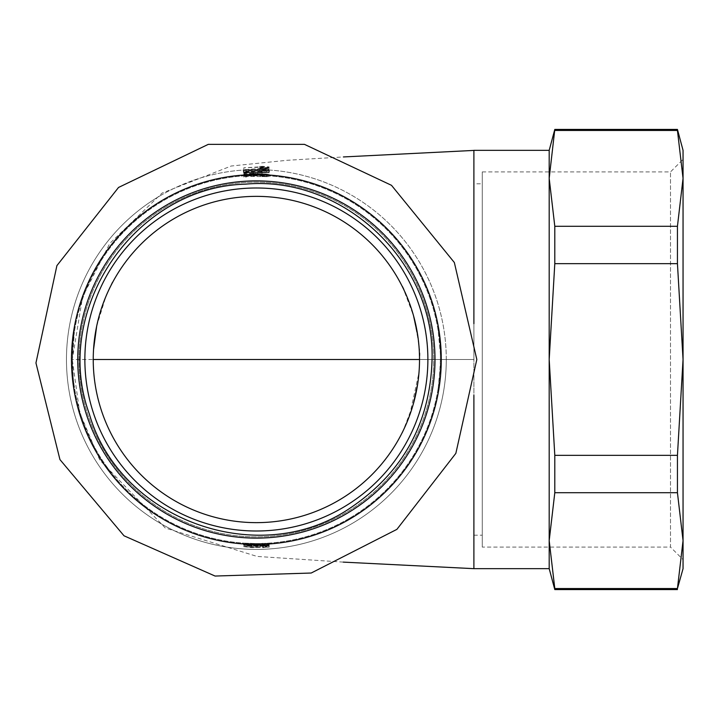 <?xml version="1.0" encoding="UTF-8"?>
<svg xmlns="http://www.w3.org/2000/svg" width="719" height="719" viewBox="0 0 719 719"><rect width="100%" height="100%" fill="white"/><g stroke="black" fill="none" stroke-linecap="round" stroke-linejoin="round"><path stroke-width="0.54" stroke-dasharray="3.6 2.7" d="M446.283 359.5A189.915 189.915 0 0 0 256.377 169.585A189.915 189.915 0 0 0 162.188 524.412A189.915 189.915 0 0 0 446.283 359.5M434.995 359.5A178.618 178.618 0 0 0 256.377 180.882A178.618 178.618 0 0 0 102.529 450.256A178.618 178.618 0 0 0 434.995 359.5A178.618 178.618 0 0 0 256.377 180.882A178.618 178.618 0 0 0 77.751 359.5A178.618 178.618 0 0 0 256.377 538.118A178.618 178.618 0 0 0 434.995 359.5A178.618 178.618 0 0 0 256.377 180.882A178.618 178.618 0 0 0 77.751 359.5A178.618 178.618 0 0 0 256.377 538.118A178.618 178.618 0 0 0 434.995 359.5M554.798 226.287L677.442 226.287L683.05 178.366L677.442 130.445L554.798 130.445L549.19 178.366L554.798 226.287L554.798 263.657L549.19 359.5L554.798 455.343L677.442 455.343L683.05 359.5L677.442 263.657L554.798 263.657M554.798 588.555L677.442 588.555L683.05 540.634L677.442 492.713L554.798 492.713L549.19 540.634L554.798 589.571M677.442 589.571L677.442 588.555M683.05 568.657L683.05 150.343M677.442 492.713L677.442 455.343M677.442 263.657L677.442 226.287M677.442 130.445L677.442 129.429M549.19 568.657L549.19 150.343M554.798 492.713L554.798 455.343M243.984 544.229L269.185 544.436L243.984 544.229L243.984 545.91L263.612 546.287L263.612 544.616M263.612 546.287L259.901 546.036L262.902 546L262.884 544.31M259.901 546.036L259.901 544.364M262.884 545.991L269.185 546.116L269.185 544.436M269.185 546.116L269.185 544.544M269.185 546.224L243.984 545.91M243.984 545.766L243.984 544.085M262.678 543.249L262.678 544.921L269.185 545.002L262.678 545.658L251.407 545.649L243.57 544.804L258.543 545.308L258.543 543.636L269.185 543.33L251.407 543.968L243.57 543.124L258.543 543.627M257.591 545.541L257.591 543.87M243.57 544.804L243.57 543.124M269.185 545.002L269.185 543.33M258.543 545.308L266.659 545.146L262.687 544.93M262.12 545.083L262.12 543.411M266.659 545.146L266.659 543.465M250.643 544.849L250.643 543.178M258.579 545.281L258.579 543.609M255.883 545.263L255.883 543.582M256.234 545.361L256.234 543.69M246.114 544.984L246.114 543.312M251.048 545.011L251.048 543.33M262.929 547.752L262.678 545.91L262.678 547.581L265.832 547.132L252.135 547.626L243.57 546.674L243.57 544.993L266.309 545.245L269.185 545.46L269.185 547.141L262.696 547.599M265.338 547.465L265.338 545.784L266.659 545.568L265.832 545.46L252.135 545.955L243.57 544.993M262.678 545.91L265.338 545.784M266.659 547.249L266.659 545.568M265.832 547.132L265.832 545.46M256.917 547.06L256.917 545.379M260.269 547.393L260.269 545.721M257.546 547.357L246.087 546.88L257.546 547.357L257.546 545.676L246.087 545.2L257.546 545.676M269.185 545.46L262.929 546.072M243.57 546.674L269.203 547.159M246.087 546.88L246.087 545.2M349.892 518.031A184.055 184.055 0 0 0 256.377 175.445A184.055 184.055 0 0 0 165.091 519.325A184.055 184.055 0 0 0 414.899 265.985A184.055 184.055 0 0 0 162.853 200.969A184.055 184.055 0 0 0 97.847 453.015A184.055 184.055 0 0 0 349.892 518.031M473.893 323.685L473.893 150.343M473.893 568.657L473.893 395.315M262.138 174.978L266.479 174.924L261.779 174.366M245.97 176.272L245.97 174.591L253.106 174.564L262.129 174.915L262.129 176.586L266.47 176.541L261.77 175.984L269.023 176.694L246.788 176.398L246.788 176.928L243.822 177.108L243.822 176.407L245.97 176.272L262.129 176.586M246.797 174.78L246.797 175.31L243.831 175.499L243.831 174.789L245.97 174.663M261.77 175.984L261.77 174.304L269.023 175.023L246.788 174.717L246.788 176.398M268.924 169.118L268.924 167.437L268.924 169.333L260.026 169.226L268.924 169.333M260.044 167.5L268.942 167.491M268.942 167.707L260.044 167.608M262.723 167.985L262.723 166.314L269.023 166.943L243.822 167.788L263.451 166.682L259.739 166.368L259.739 168.039L269.023 168.498L243.822 169.648L263.451 168.363L259.739 168.039M259.748 166.431L262.732 166.377M263.478 169.226L259.766 168.875L262.75 168.857M262.723 170.475L262.723 168.803L269.023 169.477L243.822 170.035L263.451 169.163L263.451 170.843L259.739 170.493L269.023 171.041L243.822 171.877L263.451 170.843M260.026 169.558L260.026 167.77L260.026 169.45L268.924 169.468L260.026 169.45M268.942 168.057L260.053 167.94M260.053 167.833L268.942 167.842M262.156 171.122L266.497 170.951L261.797 170.412L269.041 171.05L269.023 169.36M253.106 172.488L253.106 170.816L262.129 171.059L262.129 172.74L266.47 172.569L261.77 172.021L269.023 172.677L246.788 172.74L246.788 173.369L243.822 173.612L243.822 172.776L245.97 172.605L262.129 172.74M246.815 171.131L246.815 171.76L243.849 171.994L243.849 171.158L253.124 170.879M269.023 172.677L269.023 170.996L251.614 171.023L246.788 171.059L246.788 172.74M243.399 170.7L269.346 170.304L243.399 170.7L243.399 172.389L269.346 172.129L243.399 172.389M252.666 175.023L252.666 173.342L268.924 174.16L252.666 174.007L252.666 175.831L243.822 176.128L252.666 175.023L268.924 175.84L252.666 175.831M249.844 173.513L252.675 173.414M249.835 175.634L249.835 175.121M250.823 172.488L250.823 174.169L243.822 174.375L243.822 172.515L243.822 174.375L249.844 174.025M249.835 174.169L243.831 174.519M252.666 174.223L249.835 174.322M243.84 173.216L250.841 172.551L243.84 172.758M243.822 174.196L262.013 173.782L257.753 173.908L257.753 172.236L255.739 172.326L255.739 173.998L262.013 174.232L262.013 172.551L262.013 174.42L253.295 174.16L253.295 172.488L243.822 173.153L243.822 174.834L250.823 174.169M262.031 172.812L253.313 172.551M255.757 172.389L262.031 172.614M262.031 172.165L257.77 172.299M253.232 173.971L253.232 172.299L262.013 171.904L262.013 173.782M243.84 172.578L253.25 172.362M261.446 174.447L261.446 176.128M266.47 174.87L266.47 176.541M269.023 175.023L269.023 176.694M246.788 175.247L246.788 176.928M243.822 174.726L243.822 176.407M243.822 175.436L243.822 177.108M264.808 167.572L264.808 169.244M264.808 167.356L264.808 169.037M243.822 167.958L243.822 169.648M243.822 167.788L243.822 169.477M263.451 166.682L263.451 168.363M269.023 166.943L269.023 168.623M269.023 166.817L269.023 168.498M259.739 168.812L259.739 170.493M269.023 169.477L269.023 171.158M243.822 170.196L243.822 171.877M243.822 170.035L243.822 171.715M264.808 167.707L264.808 169.378M264.808 167.913L264.808 169.594M261.446 170.52L261.446 172.201M266.47 170.888L266.47 172.569M261.77 170.349L261.77 172.021M246.788 171.697L246.788 173.369M245.97 170.924L245.97 172.605M243.822 171.086L243.822 172.776M243.822 171.931L243.822 173.612M243.399 170.574L243.399 172.254M269.346 170.304L269.346 171.985M269.346 170.448L269.346 172.129M252.666 175.166L263.99 175.571L252.666 175.166L252.666 173.486L263.99 173.899L263.99 175.571M252.666 173.863L252.666 175.535M263.99 173.899L252.666 173.486M268.924 174.286L268.924 175.966M252.666 174.007L252.666 175.679M268.924 174.16L268.924 175.84M262.013 171.904L262.013 173.576M257.753 173.908L255.739 173.998M249.448 172.596L249.448 174.277M243.822 173.333L243.822 174.834M253.295 174.16L243.822 175.014M93.236 359.5A163.141 163.141 0 0 0 254.886 522.632A163.141 163.141 0 0 0 419.483 356.471A163.141 163.141 0 0 0 254.859 196.368A163.141 163.141 0 0 0 93.236 359.5L93.425 351.672M419.519 359.5L473.893 359.5L473.893 183.812L473.893 535.188L473.893 359.5L72.286 359.5L82.586 296.938L109.782 243.453L162.045 193.087L231.194 166.017L287.393 160.274L343.394 156.949M343.511 507.219A171.508 171.508 0 0 0 427.877 359.5M482.26 171.913L670.503 171.913L683.05 159.357L683.05 559.643L670.503 547.087L670.503 171.913L670.503 547.087L482.26 547.087L482.26 171.913L482.26 547.087M683.05 178.366L683.05 540.634M482.26 183.812L482.26 535.188L482.26 183.812L473.893 183.812M554.798 130.445L554.798 129.429M159.879 195.928A189.915 189.915 0 0 0 92.805 455.99A189.915 189.915 0 0 0 352.867 523.072A189.915 189.915 0 0 0 419.95 263.01A189.915 189.915 0 0 0 159.879 195.928M166.26 206.739A177.359 177.359 0 0 0 103.608 449.618A177.359 177.359 0 0 0 346.486 512.261A177.359 177.359 0 0 0 409.138 269.382A177.359 177.359 0 0 0 166.26 206.739A177.359 177.359 0 0 0 103.608 449.618A177.359 177.359 0 0 0 346.486 512.261A177.359 177.359 0 0 0 409.138 269.382A177.359 177.359 0 0 0 166.26 206.739A177.359 177.359 0 0 0 103.608 449.618A177.359 177.359 0 0 0 346.486 512.261A177.359 177.359 0 0 0 409.138 269.382A177.359 177.359 0 0 0 166.26 206.739M251.407 545.649L251.407 543.968M262.678 545.658L262.678 543.977M262.732 545.496L262.732 543.825M251.353 545.487L251.353 543.816M252.117 546.961L252.117 545.281M251.947 547.456L251.947 545.784M266.309 546.925L266.309 545.245M255.73 546.88L255.73 545.209M252.135 547.626L252.135 545.955M262.058 175.059L262.058 176.73M251.614 174.726L251.614 176.398M253.106 174.564L253.106 176.245M262.058 171.23L262.058 172.911M251.614 171.023L251.614 172.704M257.69 172.371L257.69 174.052M72.358 359.5L74.363 331.971C73.653 333.535 72.97 342.711 72.313 359.5C72.987 376.513 73.671 385.699 74.363 387.047C74.56 383.461 73.931 395.998 72.358 359.5M343.233 562.114L257.043 556.425L165.334 528.016L99.824 460.115L79.719 412.724L72.286 359.5M440.352 365.54L438.051 389.599C441.196 363.113 441.196 343.035 438.051 329.365L440.352 353.406M419.51 362.484L419.015 372.433L409.444 416.247L401.849 434.114L413.335 403.97M419.51 356.471C420.858 355.213 418.674 340.914 412.967 313.574C403.161 284.059 401.382 285.146 402.029 285.272L413.596 315.965M93.461 350.872L93.533 349.641M96.679 326.138L106.466 294.646L112.254 282.208M417.694 335.207L418.368 340.195M418.934 345.731L419.474 354.889M419.474 364.066L418.988 372.55M418.359 378.895L417.712 383.667M473.893 535.188L482.26 535.188"/><path stroke-width="1.08" d="M71.478 359.5A184.891 184.891 0 0 0 350.315 518.75A184.891 184.891 0 0 0 256.377 174.609A184.891 184.891 0 0 0 71.478 359.5M434.995 359.5A178.618 178.618 0 0 0 256.377 180.882A178.618 178.618 0 0 0 167.788 514.606A178.618 178.618 0 0 0 434.995 359.5M554.798 130.445L677.442 130.445L683.05 178.366L677.442 226.287L554.798 226.287L549.19 178.366L554.798 129.429L677.442 129.429L677.442 130.445M554.798 263.657L677.442 263.657L683.05 359.5L677.442 455.343L554.798 455.343L549.19 359.5L554.798 263.657L554.798 226.287M554.798 492.713L677.442 492.713L683.05 540.634L677.442 588.555L554.798 588.555L549.19 540.634L554.798 492.713L554.798 455.343M677.442 588.555L683.05 568.657L683.05 540.634L683.05 559.643M677.442 455.343L677.442 492.713M677.442 129.429L683.05 150.343L683.05 540.634M677.442 226.287L677.442 263.657M473.893 323.685L473.893 150.343L549.19 150.343L549.19 568.657L554.798 589.571L677.442 589.571M554.798 588.555L554.798 589.571M473.893 395.315L473.893 568.657L549.19 568.657M93.236 359.5A163.141 163.141 0 0 0 256.377 522.641A163.141 163.141 0 0 0 419.519 359.5A163.141 163.141 0 0 0 256.377 196.359A163.141 163.141 0 0 0 93.236 359.5L419.519 359.5M427.877 359.5A171.508 171.508 0 0 0 226.063 190.688A171.508 171.508 0 0 0 95.582 419.168A171.508 171.508 0 0 0 343.511 507.219A171.508 171.508 0 0 0 404.096 272.357A171.508 171.508 0 0 0 169.235 211.781A171.508 171.508 0 0 0 108.65 446.643A171.508 171.508 0 0 0 343.511 507.219M683.05 159.357L683.05 178.366M476.823 359.5L454.345 262.516L391.487 185.313L304.461 144.357L208.285 144.357L118.536 187.452L56.9 265.635L35.95 362.96L59.947 459.585L124.01 535.79L215.062 576.045L311.201 573.025L396.897 529.364L455.846 453.365L476.823 359.5M432.065 359.5C434.824 261.554 342.927 175.247 245.341 184.154C134.786 187.156 51.373 309.898 89.282 413.793C119.678 520.125 259.307 570.401 350.513 507.839C403.008 472.311 430.196 422.862 432.065 359.5M343.394 156.949L473.893 150.415M473.893 568.666L343.233 562.114M93.425 351.672L93.461 350.872M93.533 349.641L96.679 326.138M413.596 315.965L417.694 335.207M418.368 340.195L418.934 345.731M418.988 372.55L418.359 378.895M417.712 383.667L413.335 403.97M549.19 150.343L554.798 129.429"/></g></svg>

